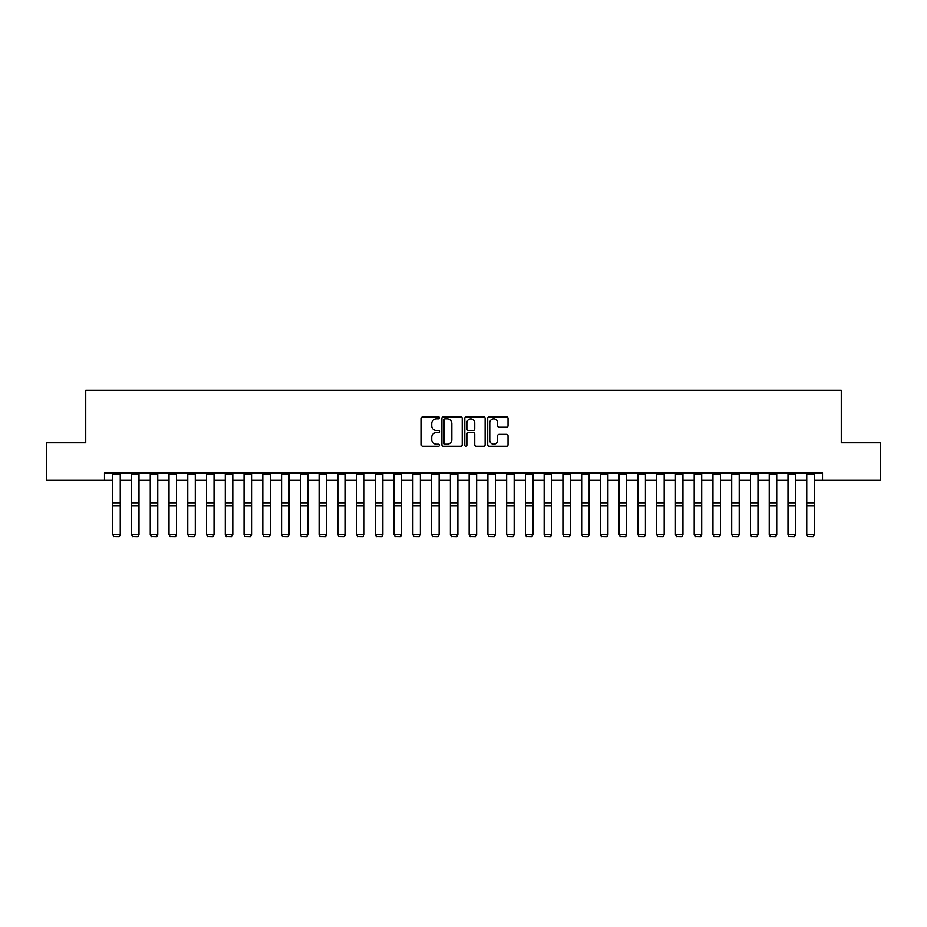 <?xml version="1.0" encoding="UTF-8"?>
<svg xmlns="http://www.w3.org/2000/svg" width="927" height="927" viewBox="0 0 927 927"><rect width="100%" height="100%" fill="white"/><g stroke="black" fill="none" stroke-linecap="round" stroke-linejoin="round"><path stroke-width="1.39" d="M439.491 417.88A1.031 1.031 0 0 0 438.459 416.849L422.816 416.849A1.472 1.472 0 0 0 421.333 418.32L421.333 444.833A1.472 1.472 0 0 0 422.816 446.304L438.459 446.304A1.031 1.031 0 0 0 439.491 445.273A1.031 1.031 0 0 0 438.459 444.242L436.432 444.242A4.716 4.716 0 0 1 431.727 439.537L431.727 437.324A4.716 4.716 0 0 1 436.432 432.608L438.459 432.608A1.031 1.031 0 0 0 439.491 431.576A1.031 1.031 0 0 0 438.459 430.545L436.432 430.545A4.716 4.716 0 0 1 431.727 425.841L431.727 423.627A4.716 4.716 0 0 1 436.432 418.911L438.459 418.911A1.031 1.031 0 0 0 439.491 417.88M506.548 427.231A1.472 1.472 0 0 0 508.019 425.76L508.019 418.32A1.472 1.472 0 0 0 506.548 416.849L489.166 416.849A1.472 1.472 0 0 0 487.695 418.32L487.695 444.833A1.472 1.472 0 0 0 489.166 446.304L506.548 446.304A1.472 1.472 0 0 0 508.019 444.833L508.019 435.852A1.472 1.472 0 0 0 506.548 434.381L499.108 434.381A1.472 1.472 0 0 0 497.637 435.852L497.637 440.302A3.94 3.94 0 0 1 493.697 444.242A3.94 3.94 0 0 1 489.757 440.302L489.757 422.851A3.94 3.94 0 0 1 493.697 418.911A3.94 3.94 0 0 1 497.637 422.851L497.637 425.76A1.472 1.472 0 0 0 499.108 427.231L506.548 427.231M104.496 480.348L46.35 480.348L46.35 442.828L85.736 442.828L85.736 390.313L841.264 390.313L841.264 442.828L880.65 442.828L880.65 480.348L822.504 480.348L822.504 472.84L104.496 472.84L104.496 480.348L112.746 480.348M462.214 418.32A1.472 1.472 0 0 0 460.742 416.849L443.361 416.849A1.472 1.472 0 0 0 441.889 418.32L441.889 444.833A1.472 1.472 0 0 0 443.361 446.304L460.742 446.304A1.472 1.472 0 0 0 462.214 444.833L462.214 418.32M466.258 416.849L483.639 416.849A1.472 1.472 0 0 1 485.111 418.32L485.111 444.833A1.472 1.472 0 0 1 483.639 446.304L476.2 446.304A1.472 1.472 0 0 1 474.728 444.833L474.728 434.079A1.472 1.472 0 0 0 473.257 432.608L468.32 432.608A1.472 1.472 0 0 0 466.849 434.079L466.849 445.273A1.031 1.031 0 0 1 465.817 446.304A1.031 1.031 0 0 1 464.786 445.273L464.786 418.32A1.472 1.472 0 0 1 466.258 416.849M120.255 480.348L131.507 480.348M139.004 480.348L150.267 480.348M157.764 480.348L169.015 480.348M176.524 480.348L187.775 480.348M195.284 480.348L206.536 480.348M214.033 480.348L225.284 480.348M232.793 480.348L244.044 480.348M251.553 480.348L262.805 480.348M270.302 480.348L281.565 480.348M289.062 480.348L300.313 480.348M307.822 480.348L319.073 480.348M326.571 480.348L337.834 480.348M345.331 480.348L356.582 480.348M364.091 480.348L375.342 480.348M382.851 480.348L394.102 480.348M401.6 480.348L412.851 480.348M420.36 480.348L431.611 480.348M439.12 480.348L450.371 480.348M457.868 480.348L469.132 480.348M476.629 480.348L487.88 480.348M495.389 480.348L506.64 480.348M514.149 480.348L525.4 480.348M532.898 480.348L544.149 480.348M551.658 480.348L562.909 480.348M570.418 480.348L581.669 480.348M589.166 480.348L600.429 480.348M607.927 480.348L619.178 480.348M626.687 480.348L637.938 480.348M645.435 480.348L656.698 480.348M664.196 480.348L675.447 480.348M682.956 480.348L694.207 480.348M701.716 480.348L712.967 480.348M720.464 480.348L731.716 480.348M739.225 480.348L750.476 480.348M757.985 480.348L769.236 480.348M776.733 480.348L787.996 480.348M795.493 480.348L806.745 480.348M814.254 480.348L822.504 480.348M444.983 418.911A1.031 1.031 0 0 0 443.952 419.943L443.952 443.21A1.031 1.031 0 0 0 444.983 444.242L447.115 444.242A4.716 4.716 0 0 0 451.831 439.537L451.831 423.627A4.716 4.716 0 0 0 447.115 418.911L444.983 418.911M474.728 422.921A3.94 3.94 0 0 0 470.789 418.981A3.94 3.94 0 0 0 466.849 422.921L466.849 429.074A1.472 1.472 0 0 0 468.32 430.545L473.257 430.545A1.472 1.472 0 0 0 474.728 429.074L474.728 422.921M120.255 472.84L120.255 534.821L119.131 536.687L113.87 536.582L119.131 536.687M113.87 536.687L112.746 534.555L120.255 534.555L119.131 536.582M112.746 472.84L112.746 534.555L113.87 536.582M139.004 472.84L139.004 534.821L137.88 536.687L132.631 536.582L137.88 536.687M132.631 536.687L131.507 534.555L139.004 534.555L137.88 536.582M131.507 472.84L131.507 534.555L132.631 536.582M157.764 472.84L157.764 534.821L156.64 536.687L151.391 536.582L156.64 536.687M151.391 536.687L150.267 534.555L157.764 534.555L156.64 536.582M150.267 472.84L150.267 534.555L151.391 536.582M176.524 472.84L176.524 534.821L175.4 536.687L170.139 536.582L175.4 536.687M170.139 536.687L169.015 534.555L176.524 534.555L175.4 536.582M169.015 472.84L169.015 534.555L170.139 536.582M195.284 472.84L195.284 534.821L194.149 536.687L188.899 536.582L194.149 536.687M188.899 536.687L187.775 534.555L195.284 534.555L194.149 536.582M187.775 472.84L187.775 534.555L188.899 536.582M214.033 472.84L214.033 534.821L212.909 536.687L207.66 536.582L212.909 536.687M207.66 536.687L206.536 534.555L214.033 534.555L212.909 536.582M206.536 472.84L206.536 534.555L207.66 536.582M232.793 472.84L232.793 534.821L231.669 536.687L226.42 536.582L231.669 536.687M226.42 536.687L225.284 534.555L232.793 534.555L231.669 536.582M225.284 472.84L225.284 534.555L226.42 536.582M251.553 472.84L251.553 534.821L250.429 536.687L245.168 536.582L250.429 536.687M245.168 536.687L244.044 534.555L251.553 534.555L250.429 536.582M244.044 472.84L244.044 534.555L245.168 536.582M270.302 472.84L270.302 534.821L269.178 536.687L263.928 536.582L269.178 536.687M263.928 536.687L262.805 534.555L270.302 534.555L269.178 536.582M262.805 472.84L262.805 534.555L263.928 536.582M289.062 472.84L289.062 534.821L287.938 536.687L282.689 536.582L287.938 536.687M282.689 536.687L281.565 534.555L289.062 534.555L287.938 536.582M281.565 472.84L281.565 534.555L282.689 536.582M307.822 472.84L307.822 534.821L306.698 536.687L301.437 536.582L306.698 536.687M301.437 536.687L300.313 534.555L307.822 534.555L306.698 536.582M300.313 472.84L300.313 534.555L301.437 536.582M326.571 472.84L326.571 534.821L325.447 536.687L320.197 536.582L325.447 536.687M320.197 536.687L319.073 534.555L326.571 534.555L325.447 536.582M319.073 472.84L319.073 534.555L320.197 536.582M345.331 472.84L345.331 534.821L344.207 536.687L338.958 536.582L344.207 536.687M338.958 536.687L337.834 534.555L345.331 534.555L344.207 536.582M337.834 472.84L337.834 534.555L338.958 536.582M364.091 472.84L364.091 534.821L362.967 536.687L357.718 536.582L362.967 536.687M357.718 536.687L356.582 534.555L364.091 534.555L362.967 536.582M356.582 472.84L356.582 534.555L357.718 536.582M382.851 472.84L382.851 534.821L381.715 536.687L376.466 536.582L381.715 536.687M376.466 536.687L375.342 534.555L382.851 534.555L381.715 536.582M375.342 472.84L375.342 534.555L376.466 536.582M401.6 472.84L401.6 534.821L400.476 536.687L395.226 536.582L400.476 536.687M395.226 536.687L394.102 534.555L401.6 534.555L400.476 536.582M394.102 472.84L394.102 534.555L395.226 536.582M420.36 472.84L420.36 534.821L419.236 536.687L413.987 536.582L419.236 536.687M413.987 536.687L412.851 534.555L420.36 534.555L419.236 536.582M412.851 472.84L412.851 534.555L413.987 536.582M439.12 472.84L439.12 534.821L437.996 536.687L432.735 536.582L437.996 536.687M432.735 536.687L431.611 534.555L439.12 534.555L437.996 536.582M431.611 472.84L431.611 534.555L432.735 536.582M457.868 472.84L457.868 534.821L456.744 536.687L451.495 536.582L456.744 536.687M451.495 536.687L450.371 534.555L457.868 534.555L456.744 536.582M450.371 472.84L450.371 534.555L451.495 536.582M476.629 472.84L476.629 534.821L475.505 536.687L470.256 536.582L475.505 536.687M470.256 536.687L469.132 534.555L476.629 534.555L475.505 536.582M469.132 472.84L469.132 534.555L470.256 536.582M495.389 472.84L495.389 534.821L494.265 536.687L489.004 536.582L494.265 536.687M489.004 536.687L487.88 534.555L495.389 534.555L494.265 536.582M487.88 472.84L487.88 534.555L489.004 536.582M514.149 472.84L514.149 534.821L513.013 536.687L507.764 536.582L513.013 536.687M507.764 536.687L506.64 534.555L514.149 534.555L513.013 536.582M506.64 472.84L506.64 534.555L507.764 536.582M532.898 472.84L532.898 534.821L531.774 536.687L526.524 536.582L531.774 536.687M526.524 536.687L525.4 534.555L532.898 534.555L531.774 536.582M525.4 472.84L525.4 534.555L526.524 536.582M551.658 472.84L551.658 534.821L550.534 536.687L545.285 536.582L550.534 536.687M545.285 536.687L544.149 534.555L551.658 534.555L550.534 536.582M544.149 472.84L544.149 534.555L545.285 536.582M570.418 472.84L570.418 534.821L569.282 536.687L564.033 536.582L569.282 536.687M564.033 536.687L562.909 534.555L570.418 534.555L569.282 536.582M562.909 472.84L562.909 534.555L564.033 536.582M589.166 472.84L589.166 534.821L588.042 536.687L582.793 536.582L588.042 536.687M582.793 536.687L581.669 534.555L589.166 534.555L588.042 536.582M581.669 472.84L581.669 534.555L582.793 536.582M607.927 472.84L607.927 534.821L606.803 536.687L601.553 536.582L606.803 536.687M601.553 536.687L600.429 534.555L607.927 534.555L606.803 536.582M600.429 472.84L600.429 534.555L601.553 536.582M626.687 472.84L626.687 534.821L625.563 536.687L620.302 536.582L625.563 536.687M620.302 536.687L619.178 534.555L626.687 534.555L625.563 536.582M619.178 472.84L619.178 534.555L620.302 536.582M645.435 472.84L645.435 534.821L644.311 536.687L639.062 536.582L644.311 536.687M639.062 536.687L637.938 534.555L645.435 534.555L644.311 536.582M637.938 472.84L637.938 534.555L639.062 536.582M664.196 472.84L664.196 534.821L663.072 536.687L657.822 536.582L663.072 536.687M657.822 536.687L656.698 534.555L664.196 534.555L663.072 536.582M656.698 472.84L656.698 534.555L657.822 536.582M682.956 472.84L682.956 534.821L681.832 536.687L676.571 536.582L681.832 536.687M676.571 536.687L675.447 534.555L682.956 534.555L681.832 536.582M675.447 472.84L675.447 534.555L676.571 536.582M701.716 472.84L701.716 534.821L700.58 536.687L695.331 536.582L700.58 536.687M695.331 536.687L694.207 534.555L701.716 534.555L700.58 536.582M694.207 472.84L694.207 534.555L695.331 536.582M720.464 472.84L720.464 534.821L719.34 536.687L714.091 536.582L719.34 536.687M714.091 536.687L712.967 534.555L720.464 534.555L719.34 536.582M712.967 472.84L712.967 534.555L714.091 536.582M739.225 472.84L739.225 534.821L738.101 536.687L732.851 536.582L738.101 536.687M732.851 536.687L731.716 534.555L739.225 534.555L738.101 536.582M731.716 472.84L731.716 534.555L732.851 536.582M757.985 472.84L757.985 534.821L756.861 536.687L751.6 536.582L756.861 536.687M751.6 536.687L750.476 534.555L757.985 534.555L756.861 536.582M750.476 472.84L750.476 534.555L751.6 536.582M776.733 472.84L776.733 534.821L775.609 536.687L770.36 536.582L775.609 536.687M770.36 536.687L769.236 534.555L776.733 534.555L775.609 536.582M769.236 472.84L769.236 534.555L770.36 536.582M795.493 472.84L795.493 534.821L794.369 536.687L789.12 536.582L794.369 536.687M789.12 536.687L787.996 534.555L795.493 534.555L794.369 536.582M787.996 472.84L787.996 534.555L789.12 536.582M814.254 472.84L814.254 534.821L813.13 536.687L807.869 536.582L813.13 536.687M807.869 536.687L806.745 534.555L814.254 534.555L813.13 536.582M806.745 472.84L806.745 534.555L807.869 536.582M120.255 502.805L112.746 502.805M120.255 505.644L112.746 505.644M120.255 474.45L112.746 474.45M139.004 502.805L131.507 502.805M139.004 505.644L131.507 505.644M139.004 474.45L131.507 474.45M157.764 502.805L150.267 502.805M157.764 505.644L150.267 505.644M157.764 474.45L150.267 474.45M176.524 502.805L169.015 502.805M176.524 505.644L169.015 505.644M176.524 474.45L169.015 474.45M195.284 502.805L187.775 502.805M195.284 505.644L187.775 505.644M195.284 474.45L187.775 474.45M214.033 502.805L206.536 502.805M214.033 505.644L206.536 505.644M214.033 474.45L206.536 474.45M232.793 502.805L225.284 502.805M232.793 505.644L225.284 505.644M232.793 474.45L225.284 474.45M251.553 502.805L244.044 502.805M251.553 505.644L244.044 505.644M251.553 474.45L244.044 474.45M270.302 502.805L262.805 502.805M270.302 505.644L262.805 505.644M270.302 474.45L262.805 474.45M289.062 502.805L281.565 502.805M289.062 505.644L281.565 505.644M289.062 474.45L281.565 474.45M307.822 502.805L300.313 502.805M307.822 505.644L300.313 505.644M307.822 474.45L300.313 474.45M326.571 502.805L319.073 502.805M326.571 505.644L319.073 505.644M326.571 474.45L319.073 474.45M345.331 502.805L337.834 502.805M345.331 505.644L337.834 505.644M345.331 474.45L337.834 474.45M364.091 502.805L356.582 502.805M364.091 505.644L356.582 505.644M364.091 474.45L356.582 474.45M382.851 502.805L375.342 502.805M382.851 505.644L375.342 505.644M382.851 474.45L375.342 474.45M401.6 502.805L394.102 502.805M401.6 505.644L394.102 505.644M401.6 474.45L394.102 474.45M420.36 502.805L412.851 502.805M420.36 505.644L412.851 505.644M420.36 474.45L412.851 474.45M439.12 502.805L431.611 502.805M439.12 505.644L431.611 505.644M439.12 474.45L431.611 474.45M457.868 502.805L450.371 502.805M457.868 505.644L450.371 505.644M457.868 474.45L450.371 474.45M476.629 502.805L469.132 502.805M476.629 505.644L469.132 505.644M476.629 474.45L469.132 474.45M495.389 502.805L487.88 502.805M495.389 505.644L487.88 505.644M495.389 474.45L487.88 474.45M514.149 502.805L506.64 502.805M514.149 505.644L506.64 505.644M514.149 474.45L506.64 474.45M532.898 502.805L525.4 502.805M532.898 505.644L525.4 505.644M532.898 474.45L525.4 474.45M551.658 502.805L544.149 502.805M551.658 505.644L544.149 505.644M551.658 474.45L544.149 474.45M570.418 502.805L562.909 502.805M570.418 505.644L562.909 505.644M570.418 474.45L562.909 474.45M589.166 502.805L581.669 502.805M589.166 505.644L581.669 505.644M589.166 474.45L581.669 474.45M607.927 502.805L600.429 502.805M607.927 505.644L600.429 505.644M607.927 474.45L600.429 474.45M626.687 502.805L619.178 502.805M626.687 505.644L619.178 505.644M626.687 474.45L619.178 474.45M645.435 502.805L637.938 502.805M645.435 505.644L637.938 505.644M645.435 474.45L637.938 474.45M664.196 502.805L656.698 502.805M664.196 505.644L656.698 505.644M664.196 474.45L656.698 474.45M682.956 502.805L675.447 502.805M682.956 505.644L675.447 505.644M682.956 474.45L675.447 474.45M701.716 502.805L694.207 502.805M701.716 505.644L694.207 505.644M701.716 474.45L694.207 474.45M720.464 502.805L712.967 502.805M720.464 505.644L712.967 505.644M720.464 474.45L712.967 474.45M739.225 502.805L731.716 502.805M739.225 505.644L731.716 505.644M739.225 474.45L731.716 474.45M757.985 502.805L750.476 502.805M757.985 505.644L750.476 505.644M757.985 474.45L750.476 474.45M776.733 502.805L769.236 502.805M776.733 505.644L769.236 505.644M776.733 474.45L769.236 474.45M795.493 502.805L787.996 502.805M795.493 505.644L787.996 505.644M795.493 474.45L787.996 474.45M814.254 502.805L806.745 502.805M814.254 505.644L806.745 505.644M814.254 474.45L806.745 474.45"/></g></svg>
